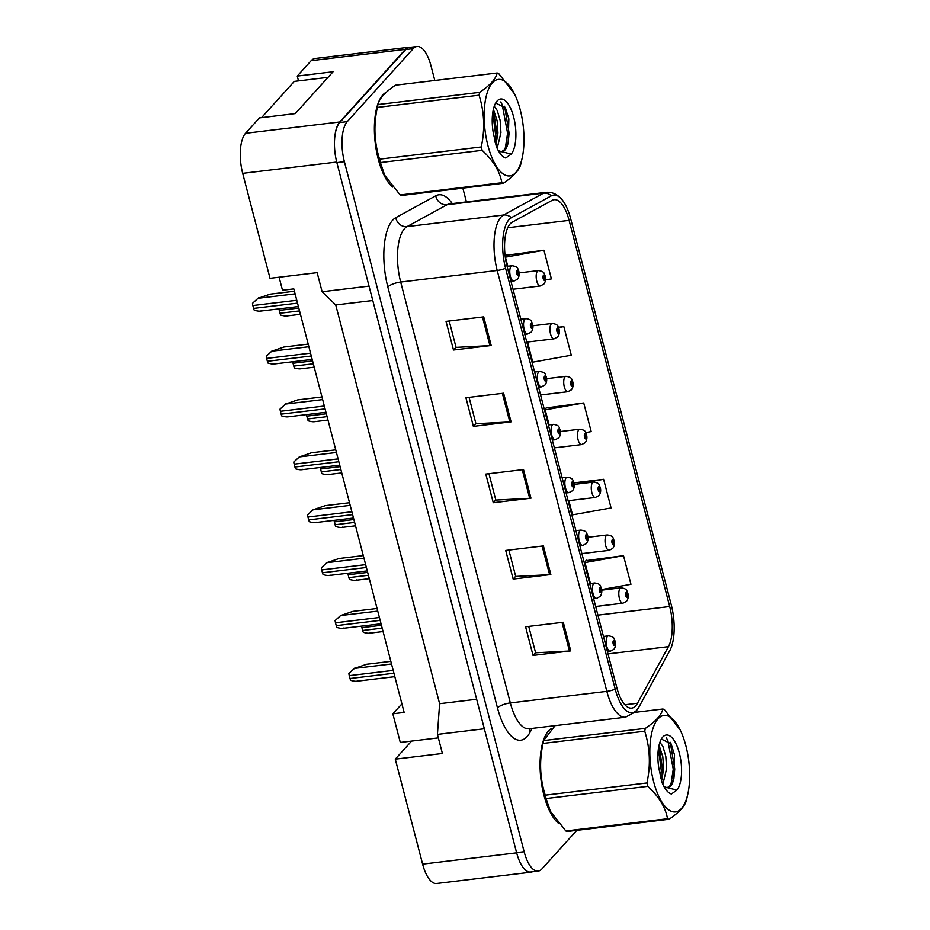 <?xml version="1.0" encoding="UTF-8"?>
<svg xmlns="http://www.w3.org/2000/svg" width="930" height="930" viewBox="0 0 930 930"><rect width="100%" height="100%" fill="white"/><g stroke="black" fill="none" stroke-linecap="round" stroke-linejoin="round"><path stroke-width="1.4" d="M438.332 737.874L411.595 741.082L395.273 759.136L422.615 864.121A31.004 12.264 83.2 0 0 436.623 883.5L530.867 872.189A31.004 12.264 83.2 0 0 532.297 871.794M410.665 47.256A31.004 12.264 83.2 0 0 409.188 47.209L314.933 58.52A31.004 12.264 83.2 0 0 311.178 60.683L297.251 76.074L333.068 71.773L295.263 113.588L259.447 117.889L245.532 133.292A31.004 12.264 83.2 0 0 242.684 173.329L270.026 278.303L317.153 272.653L322.117 291.741L369.036 286.115M297.251 76.074L298.507 80.887M279.105 277.221L282.499 290.241L293.81 288.881L404.143 712.45L392.832 713.798L401.911 703.905M322.117 291.741L335.742 304.947L439.611 703.696L476.648 699.255M439.611 703.696L437.425 734.386L484.332 728.76M335.742 304.947L372.779 300.506M409.188 47.209A31.004 12.264 83.2 0 0 405.422 49.371L339.776 121.97A31.004 12.264 83.2 0 0 334.94 135.664M526.427 870.782A31.004 12.264 83.2 0 0 530.867 872.189M437.425 734.386L442.401 753.474L395.273 759.136M411.595 741.082L400.284 742.431L392.832 713.798M551.92 728.306A49.604 19.623 83.2 0 0 548.468 730.992A49.604 19.623 83.2 0 0 540.725 777.445A49.604 19.623 83.2 0 0 558.256 823.073A49.604 19.623 83.2 0 1 540.725 777.445A49.604 19.623 83.2 0 1 548.468 730.992A49.604 19.623 83.2 0 1 551.92 728.306M386.252 92.291A49.604 19.623 83.2 0 0 382.8 94.976A49.604 19.623 83.2 0 0 375.057 141.43A49.604 19.623 83.2 0 0 392.588 187.058A49.604 19.623 83.2 0 1 375.057 141.43A49.604 19.623 83.2 0 1 382.8 94.976A49.604 19.623 83.2 0 1 386.252 92.291M635.702 705.823A33.073 13.078 -96.8 0 1 631.691 708.125A33.073 13.078 -96.8 0 1 616.753 687.444L507.117 266.561A33.073 13.078 -96.8 0 1 512.186 222.2L552.188 200.334A33.073 13.078 -96.8 0 1 554.164 199.694A33.073 13.078 -96.8 0 1 569.102 220.364L669.693 606.523A33.073 13.078 -96.8 0 1 668.438 646.652L637.492 703.243A33.073 13.078 -96.8 0 1 635.702 705.823M636.817 710.113A37.723 14.927 83.2 0 0 638.863 707.184L669.809 650.582A37.723 14.927 83.2 0 0 670.042 650.151A37.723 14.927 83.2 0 0 671.239 604.814L570.648 218.655A37.723 14.927 83.2 0 0 561.685 199.276A37.723 14.927 83.2 0 0 551.351 195.812L511.361 217.678A37.723 14.927 83.2 0 0 505.571 268.27L615.207 689.153A37.723 14.927 83.2 0 0 636.817 710.113M434.81 80.48L430.997 65.879A31.004 12.264 83.2 0 0 417 46.5L409.456 47.407A31.004 12.264 83.2 0 0 405.689 49.557L339.706 122.551A31.004 12.264 83.2 0 0 336.858 162.587L516.592 852.612A31.004 12.264 83.2 0 0 530.6 871.991L538.145 871.096A31.004 12.264 83.2 0 0 541.899 868.934L576.809 830.339M483.728 316.863L446.028 321.385L453.491 350.017L491.191 345.495L483.728 316.863M449.178 321.001L456.049 347.367L489.924 345.6A8.265 2.476 -14.6 0 0 491.191 345.495M456.014 347.227L453.491 350.017M503.618 393.204L465.918 397.738L473.37 426.37L511.07 421.836L503.618 393.204M469.069 397.354L475.939 423.72L509.803 421.953A8.265 2.476 -14.6 0 0 511.07 421.836M475.893 423.58L473.37 426.37M563.278 622.263L525.578 626.785L533.041 655.418L570.741 650.895L563.278 622.263M528.728 626.413L535.599 652.779L569.474 651.012A8.265 2.476 -14.6 0 0 570.741 650.895M535.564 652.628L533.041 655.418M543.387 545.91L505.699 550.444L513.151 579.076L550.851 574.542L543.387 545.91M508.85 550.06L515.708 576.426L549.584 574.659A8.265 2.476 -14.6 0 0 550.851 574.542M515.673 576.286L513.151 579.076M523.509 469.557L485.809 474.091L493.26 502.723L530.96 498.189L523.509 469.557M488.959 473.707L495.829 500.073L529.693 498.306A8.265 2.476 -14.6 0 0 530.96 498.189M495.783 499.933L493.26 502.723M417 46.5A31.004 12.264 83.2 0 0 413.234 48.651L347.25 121.644A31.004 12.264 83.2 0 0 344.391 161.681L524.136 851.706A31.004 12.264 83.2 0 0 538.145 871.096M466.43 201.891L462.838 188.116M545.515 279.942L551.397 278.884L543.945 250.251L506.362 255.25M568.835 500.654L572.543 514.86L611.068 507.943L603.605 479.31L573.938 482.868A5.173 1.349 -13.5 0 0 573.845 482.705M601.663 589.55L630.947 584.296L623.495 555.663L585.912 560.662M527.519 342.031L532.762 362.154L571.287 355.237L563.824 326.604L558.395 327.255M585.726 432.566L591.178 431.59L583.715 402.957L546.143 407.956M583.715 402.957L545.189 409.874L549.095 424.859M545.189 409.874L546.398 407.445M603.605 479.31L577.588 483.984M623.495 555.663L584.97 562.58L590.411 583.482M584.97 562.58L586.167 560.139M563.824 326.604L558.523 327.558M543.945 250.251L505.42 257.18L507.78 266.247M505.42 257.18L506.618 254.739M607.406 651.581L610.266 651.244A7.754 3.069 -96.8 0 1 606.488 645.176A7.754 3.069 -96.8 0 1 607.476 636.387A7.754 3.069 -96.8 0 1 608.418 635.853C615.497 636.876 613.788 639.305 615.149 641.096A5.173 1.744 164.3 0 1 614.881 641.933A2.581 1.023 83.2 0 0 613.428 640.596A2.581 1.023 83.2 0 0 613.196 643.932A2.581 1.023 83.2 0 0 614.672 645.362A2.581 1.023 83.2 0 0 614.939 642.13L614.184 644.002L613.812 642.025L614.393 642.56L614.881 641.933M613.626 642.735L614.404 642.642M614.939 642.13A5.173 1.349 -13.5 0 0 615.253 641.491A5.173 1.349 -13.5 0 0 615.172 641.328M613.637 642.653L614.393 642.56M357.69 680.83C356.806 681.539 354.47 681.388 350.703 680.365A5.173 2.046 -96.8 0 1 350.017 678.516L349.262 675.657A5.173 2.046 -96.8 0 1 348.901 673.46L354.458 668.414L391.507 663.974M390.833 661.346L366.629 664.253L354.458 668.414M354.795 668.042L348.901 673.46M595.665 606.488L622.902 603.21A7.754 3.069 -96.8 0 1 619.124 597.153A7.754 3.069 -96.8 0 1 620.112 588.365A7.754 3.069 -96.8 0 1 621.054 587.818C628.134 588.853 626.425 591.282 627.785 593.061A5.173 1.744 164.3 0 1 627.518 593.898A2.581 1.023 83.2 0 0 626.064 592.561A2.581 1.023 83.2 0 0 625.832 595.898A2.581 1.023 83.2 0 0 627.308 597.339A2.581 1.023 83.2 0 0 627.576 594.107L626.808 595.979L626.436 594.003L627.518 593.898M626.262 594.712L627.041 594.619M627.576 594.107A5.173 1.349 -13.5 0 0 627.889 593.468A5.173 1.349 -13.5 0 0 627.797 593.305M626.262 594.619L627.018 594.526M370.326 632.795C369.443 633.516 367.106 633.353 363.328 632.33A5.173 2.046 -96.8 0 1 362.642 630.494L361.898 627.634A5.173 2.046 -96.8 0 1 361.607 626.111M261.539 117.645L294.31 81.398L328.034 77.341M685.887 745.813A48.581 19.216 83.2 0 0 680.109 729.852A48.581 19.216 83.2 0 0 655.092 723.226A48.581 19.216 83.2 0 0 653.581 781.549A48.581 19.216 83.2 0 0 687.816 794.092A48.581 19.216 83.2 0 0 685.887 745.813M555.071 725.644L543.62 740.571L645.339 728.364C655.743 721.343 661.579 714.891 662.834 709.009A55.812 22.076 83.2 0 1 664.322 709.532L680.109 729.852M645.339 728.364A55.812 22.076 83.2 0 0 644.723 731.213L543.015 743.419C539.179 761.147 539.923 778.398 545.224 795.173A55.812 22.076 83.2 0 0 545.654 796.871A55.812 22.076 83.2 0 0 546.108 798.556L550.362 811.286L565.812 830.955A55.812 22.076 83.2 0 0 567.3 831.478L669.019 819.272A55.812 22.076 83.2 0 1 667.519 818.737C665.543 807.438 658.975 796.638 647.815 786.338L546.108 798.556M545.224 795.173L646.931 782.967C650.756 765.239 650.024 747.987 644.723 731.213M646.931 782.967A55.812 22.076 83.2 0 0 647.361 784.664A55.812 22.076 83.2 0 0 647.815 786.338M543.62 740.571A55.812 22.076 83.2 0 0 543.434 741.396L542.318 746.383A48.581 19.216 83.2 0 0 544.248 794.673A48.581 19.216 83.2 0 0 550.025 810.635L550.351 811.297M543.434 741.396A55.812 22.076 83.2 0 0 543.015 743.419M662.846 784.42L666.601 768.599L665.81 756.404L662.916 746.534L659.916 742.256M661.532 781.084L663.613 768.959L662.811 756.764L659.056 745.279M663.927 786.303A23.622 9.346 83.2 0 0 667.763 787.71A23.622 9.346 83.2 0 0 673.808 778.724L674.517 754.904L671.065 743.802L661.381 739.094M664.717 787.896L665.717 787.942M667.019 787.722L669.623 786.199L673.808 778.724M679.33 753.056A28.877 11.427 83.2 0 0 661.742 738.385A28.877 11.427 83.2 0 0 658.882 768.471L661.986 782.467C664.787 789.082 667.914 792.93 671.39 794.022L676.877 790.105A28.877 11.427 83.2 0 0 679.33 753.056M676.877 790.105L664.566 786.931L663.625 785.99M662.834 709.009L635.12 712.334M669.019 819.272C679.423 812.25 685.259 805.798 686.514 799.916A55.812 22.076 83.2 0 0 686.7 799.079L687.816 794.092M565.812 830.955L667.519 818.737M660.707 778.236L661.277 770.598L658.44 748.534M670.925 784.711L673.239 769.168L667.845 740.547L666.357 737.99M661.928 779.898L662.765 770.424L658.998 745.535M673.89 778.468L674.738 768.982L670.239 742.279M520.219 109.798A48.581 19.216 83.2 0 0 514.441 93.837A48.581 19.216 83.2 0 0 489.424 87.222A48.581 19.216 83.2 0 0 487.913 145.533A48.581 19.216 83.2 0 0 522.149 158.077A48.581 19.216 83.2 0 0 520.219 109.798M497.166 72.993L395.448 85.2C385.067 92.186 379.242 98.638 377.952 104.555L479.671 92.349C490.075 85.328 495.911 78.876 497.166 72.993A55.812 22.076 83.2 0 1 498.654 73.517L514.441 93.837M479.671 92.349A55.812 22.076 83.2 0 0 479.055 95.197L377.348 107.403C373.511 125.132 374.255 142.383 379.556 159.158A55.812 22.076 83.2 0 0 379.986 160.855A55.812 22.076 83.2 0 0 380.428 162.541L384.695 175.282L400.144 194.94A55.812 22.076 83.2 0 0 401.632 195.463L503.339 183.256A55.812 22.076 83.2 0 1 501.851 182.733C499.875 171.422 493.307 160.623 482.147 150.334L380.428 162.541M379.556 159.158L481.263 146.952C485.088 129.224 484.356 111.972 479.055 95.197M481.263 146.952A55.812 22.076 83.2 0 0 481.694 148.649A55.812 22.076 83.2 0 0 482.147 150.334M377.952 104.555A55.812 22.076 83.2 0 0 377.766 105.392L376.65 110.379A48.581 19.216 83.2 0 0 378.58 158.658A48.581 19.216 83.2 0 0 384.357 174.619L384.683 175.282M377.766 105.392A55.812 22.076 83.2 0 0 377.348 107.403M497.178 148.405L500.933 132.583L500.142 120.389L497.248 110.531L494.249 106.241M495.864 145.068L497.934 132.944L497.143 120.749L493.388 109.263M498.259 150.288A23.622 9.346 83.2 0 0 502.084 151.695A23.622 9.346 83.2 0 0 508.14 142.709L508.85 118.889L505.385 107.787L495.702 103.079M499.05 151.881L500.049 151.927M501.351 151.718L503.955 150.183L508.14 142.709M513.662 117.041A28.877 11.427 83.2 0 0 496.074 102.381A28.877 11.427 83.2 0 0 493.214 132.455L496.318 146.452C499.119 153.066 502.247 156.914 505.722 158.007L511.209 154.101A28.877 11.427 83.2 0 0 513.662 117.041M511.209 154.101L498.899 150.916L497.957 149.974M503.339 183.256C513.755 176.235 519.591 169.783 520.835 163.901A55.812 22.076 83.2 0 0 521.033 163.064L522.149 158.077M400.144 194.94L501.851 182.733M495.039 142.22L495.597 134.583L492.772 112.53M505.257 148.695L507.571 133.153L502.177 104.532L500.689 101.986M496.26 143.883L497.097 134.408L493.319 109.531M508.222 142.453L509.07 132.967L504.572 106.264M593.642 598.711L596.49 598.374A7.754 3.069 -96.8 0 1 592.724 592.305A7.754 3.069 -96.8 0 1 593.7 583.517A7.754 3.069 -96.8 0 1 594.642 582.982C601.722 584.005 600.013 586.435 601.373 588.225A5.173 1.744 164.3 0 1 601.117 589.05A2.581 1.023 83.2 0 0 599.664 587.725A2.581 1.023 83.2 0 0 599.42 591.062A2.581 1.023 83.2 0 0 600.908 592.491A2.581 1.023 83.2 0 0 601.164 589.26L600.408 591.131L600.036 589.155L600.617 589.69L601.117 589.05M599.862 589.864L600.64 589.771M601.164 589.26A5.173 1.349 -13.5 0 0 601.477 588.62A5.173 1.349 -13.5 0 0 601.396 588.457M599.862 589.771L600.617 589.69M343.914 627.948C343.031 628.668 340.706 628.517 336.927 627.483A5.173 2.046 -96.8 0 1 336.242 625.646L335.498 622.786A5.173 2.046 -96.8 0 1 335.125 620.589L340.682 615.544L377.743 611.103M377.057 608.464L352.854 611.37L340.682 615.544M341.019 615.172L335.125 620.589M579.867 545.84L582.726 545.492A7.754 3.069 -96.8 0 1 578.948 539.435A7.754 3.069 -96.8 0 1 579.936 530.646A7.754 3.069 -96.8 0 1 580.878 530.1C587.946 531.135 586.237 533.564 587.609 535.343A5.173 1.744 164.3 0 1 587.342 536.18A2.581 1.023 83.2 0 0 585.888 534.843A2.581 1.023 83.2 0 0 585.656 538.179A2.581 1.023 83.2 0 0 587.132 539.621A2.581 1.023 83.2 0 0 587.4 536.389L586.632 538.261L586.26 536.284L587.342 536.18M586.086 536.994L586.865 536.901M587.4 536.389A5.173 1.349 -13.5 0 0 587.702 535.75A5.173 1.349 -13.5 0 0 587.621 535.587M586.086 536.901L586.842 536.808M330.138 575.077C329.255 575.798 326.93 575.635 323.152 574.612A5.173 2.046 -96.8 0 1 322.466 572.775L321.722 569.916A5.173 2.046 -96.8 0 1 321.362 567.719L326.907 562.673L363.967 558.221M363.281 555.594L339.078 558.5L326.907 562.673M327.255 562.29L321.362 567.719M566.091 492.97L568.951 492.621A7.754 3.069 -96.8 0 1 565.173 486.553A7.754 3.069 -96.8 0 1 566.161 477.764A7.754 3.069 -96.8 0 1 567.102 477.23C574.182 478.252 572.462 480.682 573.833 482.472A5.173 1.744 164.3 0 1 573.566 483.309A2.581 1.023 83.2 0 0 572.113 481.973A2.581 1.023 83.2 0 0 571.88 485.309A2.581 1.023 83.2 0 0 573.357 486.75A2.581 1.023 83.2 0 0 573.624 483.519L572.857 485.39L572.485 483.402L573.066 483.937L573.566 483.309M572.31 484.112L573.089 484.019M573.624 483.519A5.173 1.349 -13.5 0 0 573.938 482.868C574.647 486.006 574.17 488.645 572.485 490.773L568.951 492.621M572.31 484.03L573.066 483.937M316.363 522.207C315.491 522.916 313.154 522.765 309.376 521.742A5.173 2.046 -96.8 0 1 308.69 519.905L307.946 517.034A5.173 2.046 -96.8 0 1 307.586 514.836L313.131 509.803L350.192 505.35M349.506 502.723L325.314 505.629L313.131 509.803M313.48 509.419L307.586 514.836M552.315 440.088L555.175 439.75A7.754 3.069 -96.8 0 1 551.397 433.682A7.754 3.069 -96.8 0 1 552.385 424.894A7.754 3.069 -96.8 0 1 553.327 424.359C560.406 425.382 558.698 427.812 560.058 429.602A5.173 1.744 164.3 0 1 559.79 430.427A2.581 1.023 83.2 0 0 558.337 429.102A2.581 1.023 83.2 0 0 558.105 432.438A2.581 1.023 83.2 0 0 559.581 433.868A2.581 1.023 83.2 0 0 559.848 430.637L559.093 432.508L558.721 430.532L559.302 431.067L559.79 430.427M558.535 431.241L559.314 431.148M559.848 430.637A5.173 1.349 -13.5 0 0 560.162 429.997A5.173 1.349 -13.5 0 0 560.081 429.834M558.546 431.16L559.302 431.067M302.599 469.336C301.715 470.045 299.379 469.894 295.612 468.86A5.173 2.046 -96.8 0 1 294.926 467.023L294.171 464.163A5.173 2.046 -96.8 0 1 293.81 461.966L299.367 456.921L336.416 452.48M335.742 449.853L311.538 452.747L299.367 456.921M299.704 456.549L293.81 461.966M581.889 553.606L609.127 550.339A7.754 3.069 -96.8 0 1 605.36 544.271A7.754 3.069 -96.8 0 1 606.337 535.482A7.754 3.069 -96.8 0 1 607.278 534.948C614.358 535.971 612.649 538.4 614.009 540.191A5.173 1.744 164.3 0 1 613.754 541.028A2.581 1.023 83.2 0 0 612.3 539.691A2.581 1.023 83.2 0 0 612.056 543.027A2.581 1.023 83.2 0 0 613.544 544.469A2.581 1.023 83.2 0 0 613.8 541.237L613.044 543.108L612.672 541.121L613.254 541.655L613.754 541.028M612.498 541.83L613.277 541.737M613.8 541.237A5.173 1.349 -13.5 0 0 614.114 540.586A5.173 1.349 -13.5 0 0 614.033 540.423M612.498 541.748L613.254 541.655M356.55 579.925C355.667 580.634 353.342 580.483 349.564 579.46A5.173 2.046 -96.8 0 1 348.878 577.623L348.134 574.752A5.173 2.046 -96.8 0 1 347.832 573.24M568.114 500.735L595.351 497.469A7.754 3.069 -96.8 0 1 591.585 491.4A7.754 3.069 -96.8 0 1 592.573 482.612A7.754 3.069 -96.8 0 1 593.503 482.077C600.582 483.1 598.874 485.53 600.234 487.32A5.173 1.744 164.3 0 1 599.978 488.145A2.581 1.023 83.2 0 0 598.525 486.82A2.581 1.023 83.2 0 0 598.281 490.156A2.581 1.023 83.2 0 0 599.769 491.586A2.581 1.023 83.2 0 0 600.024 488.355L599.269 490.226L598.897 488.25L599.478 488.785L599.978 488.145M598.722 488.959L599.501 488.866M600.024 488.355A5.173 1.349 -13.5 0 0 600.338 487.715A5.173 1.349 -13.5 0 0 600.257 487.553M598.722 488.878L599.478 488.785M342.775 527.054C341.891 527.763 339.566 527.612 335.788 526.578A5.173 2.046 -96.8 0 1 335.102 524.741L334.358 521.881A5.173 2.046 -96.8 0 1 334.068 520.37M554.338 447.865L581.587 444.587A7.754 3.069 -96.8 0 1 577.809 438.53A7.754 3.069 -96.8 0 1 578.797 429.741A7.754 3.069 -96.8 0 1 579.739 429.195C586.807 430.23 585.098 432.659 586.47 434.45A5.173 1.744 164.3 0 1 586.202 435.275A2.581 1.023 83.2 0 0 584.749 433.95A2.581 1.023 83.2 0 0 584.517 437.286A2.581 1.023 83.2 0 0 585.993 438.716A2.581 1.023 83.2 0 0 586.26 435.484L585.493 437.356L585.121 435.38L585.702 435.914L586.202 435.275M584.947 436.089L585.726 435.996M586.26 435.484A5.173 1.349 -13.5 0 0 586.574 434.845A5.173 1.349 -13.5 0 0 586.481 434.682M584.947 435.996L585.702 435.914M328.999 474.172C328.116 474.893 325.791 474.73 322.013 473.707A5.173 2.046 -96.8 0 1 321.327 471.87L320.583 469.011A5.173 2.046 -96.8 0 1 320.292 467.488M538.551 387.217L541.4 386.868A7.754 3.069 -96.8 0 1 537.633 380.812A7.754 3.069 -96.8 0 1 538.61 372.023A7.754 3.069 -96.8 0 1 539.551 371.477C546.631 372.512 544.922 374.941 546.282 376.731A5.173 1.744 164.3 0 1 546.026 377.557A2.581 1.023 83.2 0 0 544.573 376.232A2.581 1.023 83.2 0 0 544.329 379.568A2.581 1.023 83.2 0 0 545.817 380.998A2.581 1.023 83.2 0 0 546.073 377.766L545.317 379.638L544.945 377.661L545.526 378.196L546.026 377.557M544.771 378.371L545.55 378.277M546.073 377.766A5.173 1.349 -13.5 0 0 546.387 377.127A5.173 1.349 -13.5 0 0 546.305 376.964M544.771 378.277L545.526 378.196M288.823 416.454C287.94 417.175 285.615 417.012 281.837 415.989A5.173 2.046 -96.8 0 1 281.151 414.152L280.407 411.293A5.173 2.046 -96.8 0 1 280.035 409.095L285.591 404.05L322.652 399.598M321.966 396.971L297.763 399.877L285.591 404.05M285.929 403.667L280.035 409.095M524.776 334.347L527.635 333.998A7.754 3.069 -96.8 0 1 523.857 327.93A7.754 3.069 -96.8 0 1 524.846 319.141A7.754 3.069 -96.8 0 1 525.787 318.606C532.855 319.641 531.146 322.071 532.518 323.849A5.173 1.744 164.3 0 1 532.251 324.686A2.581 1.023 83.2 0 0 530.798 323.349A2.581 1.023 83.2 0 0 530.565 326.686A2.581 1.023 83.2 0 0 532.041 328.127A2.581 1.023 83.2 0 0 532.309 324.896L531.542 326.767L531.17 324.779L531.751 325.314L532.251 324.686M530.995 325.488L531.774 325.395M532.309 324.896A5.173 1.349 -13.5 0 0 532.611 324.245A5.173 1.349 -13.5 0 0 532.53 324.082M530.995 325.407L531.751 325.314M275.048 363.584C274.164 364.304 271.839 364.142 268.061 363.119A5.173 2.046 -96.8 0 1 267.375 361.282L266.631 358.41A5.173 2.046 -96.8 0 1 266.271 356.225L271.816 351.18L308.876 346.727M308.19 344.1L283.987 347.006L271.816 351.18M272.165 350.796L266.271 356.225M511 281.465L513.86 281.127A7.754 3.069 -96.8 0 1 510.082 275.059A7.754 3.069 -96.8 0 1 511.07 266.271A7.754 3.069 -96.8 0 1 512.012 265.736C519.091 266.759 517.382 269.189 518.742 270.979A5.173 1.744 164.3 0 1 518.475 271.816A2.581 1.023 83.2 0 0 517.022 270.479A2.581 1.023 83.2 0 0 516.789 273.815A2.581 1.023 83.2 0 0 518.266 275.245A2.581 1.023 83.2 0 0 518.533 272.013L517.766 273.885L517.394 271.909L517.975 272.444L518.475 271.816M517.22 272.618L517.998 272.525M518.533 272.013A5.173 1.349 -13.5 0 0 518.847 271.374A5.173 1.349 -13.5 0 0 518.754 271.211M517.22 272.537L517.975 272.444M261.284 310.713C260.4 311.422 258.063 311.271 254.285 310.248A5.173 2.046 -96.8 0 1 253.599 308.4L252.855 305.54A5.173 2.046 -96.8 0 1 252.495 303.343L258.04 298.298L295.101 293.857M294.415 291.23L270.223 294.136L258.04 298.298M258.389 297.925L252.495 303.343M540.574 394.983L567.812 391.716A7.754 3.069 -96.8 0 1 564.033 385.648A7.754 3.069 -96.8 0 1 565.022 376.859A7.754 3.069 -96.8 0 1 565.963 376.325C573.043 377.359 571.334 379.789 572.694 381.567A5.173 1.744 164.3 0 1 572.427 382.404A2.581 1.023 83.2 0 0 570.974 381.068A2.581 1.023 83.2 0 0 570.741 384.404A2.581 1.023 83.2 0 0 572.217 385.845A2.581 1.023 83.2 0 0 572.485 382.614L571.718 384.485L571.346 382.497L571.927 383.032L572.427 382.404M571.171 383.207L571.95 383.114M572.485 382.614A5.173 1.349 -13.5 0 0 572.799 381.963A5.173 1.349 -13.5 0 0 572.717 381.8M571.171 383.125L571.927 383.032M315.235 421.302C314.352 422.022 312.015 421.86 308.249 420.837A5.173 2.046 -96.8 0 1 307.551 419L306.807 416.129A5.173 2.046 -96.8 0 1 306.516 414.617M526.799 342.112L554.036 338.846A7.754 3.069 -96.8 0 1 550.269 332.777A7.754 3.069 -96.8 0 1 551.246 323.989A7.754 3.069 -96.8 0 1 552.188 323.454C559.267 324.477 557.558 326.907 558.918 328.697A5.173 1.744 164.3 0 1 558.663 329.534A2.581 1.023 83.2 0 0 557.21 328.197A2.581 1.023 83.2 0 0 556.965 331.533A2.581 1.023 83.2 0 0 558.453 332.963A2.581 1.023 83.2 0 0 558.709 329.731L557.953 331.603L557.582 329.627L558.163 330.162L558.663 329.534M557.407 330.336L558.186 330.243M558.709 329.731A5.173 1.349 -13.5 0 0 559.023 329.092A5.173 1.349 -13.5 0 0 558.942 328.929M557.407 330.255L558.163 330.162M301.459 368.431C300.576 369.14 298.251 368.989 294.473 367.966A5.173 2.046 -96.8 0 1 293.787 366.118L293.043 363.258A5.173 2.046 -96.8 0 1 292.741 361.747M513.023 289.242L540.26 285.975A7.754 3.069 -96.8 0 1 536.494 279.907A7.754 3.069 -96.8 0 1 537.482 271.118A7.754 3.069 -96.8 0 1 538.424 270.584C545.492 271.606 543.783 274.036 545.143 275.826A5.173 1.744 164.3 0 1 544.887 276.652A2.581 1.023 83.2 0 0 543.434 275.327A2.581 1.023 83.2 0 0 543.19 278.663A2.581 1.023 83.2 0 0 544.678 280.093A2.581 1.023 83.2 0 0 544.945 276.861L544.178 278.733L543.806 276.756L544.387 277.291L544.887 276.652M543.632 277.466L544.41 277.373M544.945 276.861A5.173 1.349 -13.5 0 0 545.247 276.222A5.173 1.349 -13.5 0 0 545.166 276.059M543.632 277.373L544.387 277.291M287.684 315.549C286.8 316.27 284.475 316.119 280.697 315.084A5.173 2.046 -96.8 0 1 280.011 313.247L279.267 310.388A5.173 2.046 -96.8 0 1 278.977 308.865M245.532 133.292L339.776 121.97M242.684 173.329L336.718 162.041M311.178 60.683L405.422 49.371M422.615 864.121L516.65 852.833M532.146 728.399L529.879 732.549A51.673 20.437 -96.8 0 1 497.469 707.87L387.833 286.975A10.335 3.092 165.4 0 1 400.691 282.046L510.326 702.929A41.339 16.356 83.2 0 0 529.007 728.771L528.542 728.806M387.833 286.975A51.673 20.437 -96.8 0 1 392.588 220.247A51.673 20.437 -96.8 0 1 395.762 217.667L435.752 195.812A51.673 20.437 -96.8 0 1 452.259 203.589M404.504 228.664A41.339 16.356 83.2 0 0 400.691 282.046L497.201 270.456A41.339 16.356 -96.8 0 1 503.549 215.016L543.538 193.149A41.339 16.356 -96.8 0 1 546.015 192.336L449.504 203.926A41.339 16.356 83.2 0 0 447.028 204.74L407.038 226.595A41.339 16.356 83.2 0 0 404.504 228.664M551.351 195.812A10.335 9.381 -118.7 0 0 543.538 193.149L447.028 204.74A10.335 9.381 61.3 0 1 435.752 195.812M511.361 217.678A10.335 9.381 -118.7 0 0 503.549 215.016L407.038 226.595A10.335 9.381 61.3 0 1 395.762 217.667M505.571 268.27A10.335 3.092 165.4 0 1 497.201 270.456L606.837 691.35A10.335 3.092 -14.6 0 0 615.207 689.153M670.042 650.151L638.794 707.312L635.713 711.706L625.518 717.193A41.339 16.356 -96.8 0 1 606.837 691.35L510.326 702.929A10.335 3.092 165.4 0 0 497.469 707.87M344.391 161.681L336.858 162.587M347.25 121.644L339.706 122.551M524.136 851.706L516.592 852.612M413.234 48.651L405.689 49.557M529.879 732.549A10.335 8.3 28.7 0 1 529.484 728.713M569.102 220.364L507.722 227.734M637.492 703.243L624.902 704.754M668.438 646.652L608.011 653.895M669.693 606.523L597.92 615.137M522.253 469.708L529.693 498.306M542.132 546.061L549.584 574.659M562.022 622.414L569.474 651.012M502.363 393.355L509.803 421.953M482.472 317.014L489.924 345.6M350.017 678.516L393.925 673.25M349.262 675.657L393.181 670.39M362.642 630.494L382.184 628.145M361.898 627.634L381.44 625.286M336.242 625.646L380.161 620.38M335.498 622.786L379.405 617.508M322.466 572.775L366.385 567.498M321.722 569.916L365.641 564.638M308.69 519.905L352.61 514.627M307.946 517.034L351.866 511.767M294.926 467.023L338.834 461.757M294.171 464.163L338.09 458.897M348.878 577.623L368.408 575.275M348.134 574.752L367.664 572.415M335.102 524.741L354.632 522.404M334.358 521.881L353.888 519.533M321.327 471.87L340.857 469.522M320.583 469.011L340.113 466.662M281.151 414.152L325.07 408.886M280.407 411.293L324.314 406.015M267.375 361.282L311.294 356.004M266.631 358.41L310.55 353.144M253.599 308.4L297.519 303.134M252.855 305.54L296.775 300.274M307.551 419L327.093 416.652M306.807 416.129L326.349 413.792M293.787 366.118L313.317 363.781M293.043 363.258L312.573 360.91M280.011 313.247L299.541 310.899M279.267 310.388L298.797 308.039M561.685 199.276C557.163 194.114 551.943 191.801 546.015 192.336M625.518 717.193L529.007 728.771M610.266 651.244L613.8 649.396C615.486 647.268 615.974 644.63 615.253 641.491M603.465 636.446L608.418 635.853M356.608 681.237L394.82 676.656M622.902 603.21L626.436 601.373C628.122 599.234 628.599 596.595 627.889 593.468M601.733 590.143L621.054 587.818M369.245 633.214L383.067 631.551M663.683 786.094L664.566 786.931M498.015 150.079L498.899 150.916M596.49 598.374L600.024 596.525C601.71 594.386 602.198 591.759 601.477 588.62M589.69 583.575L594.642 582.982M342.845 628.366L381.044 623.786M582.726 545.492L586.249 543.655C587.934 541.516 588.423 538.877 587.702 535.75M575.926 530.693L580.878 530.1M329.069 575.496L367.269 570.904M562.15 477.822L567.102 477.23M315.293 522.614L353.493 518.033M555.175 439.75L558.709 437.902C560.395 435.763 560.883 433.136 560.162 429.997M548.375 424.952L553.327 424.359M301.529 469.743L339.729 465.163M609.127 550.339L612.661 548.491C614.346 546.363 614.835 543.725 614.114 540.586M587.969 537.261L607.278 534.948M355.481 580.332L369.291 578.681M595.351 497.469L598.885 495.62C600.571 493.481 601.059 490.854 600.338 487.715M574.194 484.391L593.503 482.077M341.705 527.461L355.516 525.799M581.587 444.587L585.11 442.75C586.795 440.611 587.283 437.972 586.574 434.845M560.418 431.52L579.739 429.195M327.93 474.591L341.752 472.928M541.4 386.868L544.933 385.032C546.619 382.893 547.107 380.254 546.387 377.127M534.599 372.081L539.551 371.477M287.754 416.873L325.953 412.281M527.635 333.998L531.158 332.161C532.844 330.022 533.332 327.383 532.611 324.245M520.835 319.199L525.787 318.606M273.978 364.002L312.178 359.41M513.86 281.127L517.394 279.279C519.08 277.152 519.556 274.513 518.847 271.374M507.059 266.329L512.012 265.736M260.202 311.12L298.402 306.54M567.812 391.716L571.346 389.879C573.031 387.74 573.508 385.101 572.799 381.963M546.642 378.65L565.963 376.325M314.154 421.72L327.976 420.058M554.036 338.846L557.57 336.997C559.255 334.87 559.744 332.231 559.023 329.092M532.878 325.767L552.188 323.454M300.39 368.838L314.2 367.187M540.26 285.975L543.794 284.127C545.48 281.988 545.968 279.36 545.247 276.222M519.103 272.897L538.424 270.584M286.614 315.968L300.437 314.305"/></g></svg>
